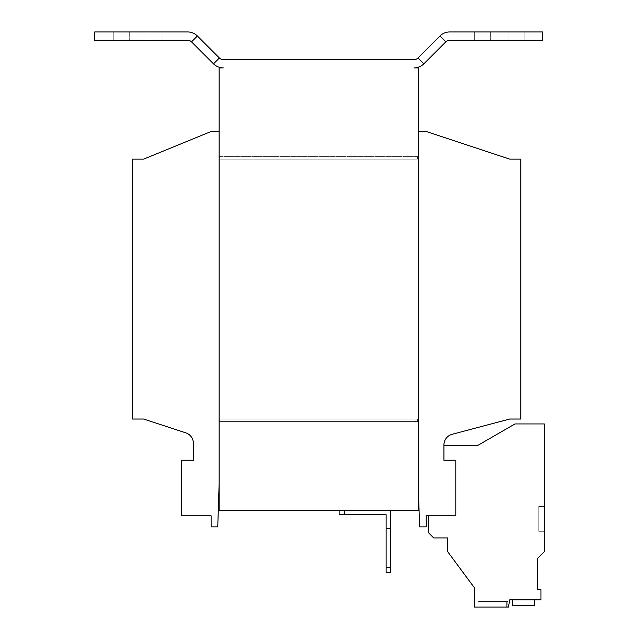 <?xml version="1.0" encoding="UTF-8"?>
<svg xmlns="http://www.w3.org/2000/svg" width="639" height="639" viewBox="0 0 639 639"><rect width="100%" height="100%" fill="white"/><g stroke="black" fill="none" stroke-linecap="round" stroke-linejoin="round"><path stroke-width="0.48" stroke-dasharray="3.19 2.4" d="M507.789 601.523L507.789 607.05L477.932 607.05L507.789 607.05L477.932 607.05L507.789 607.05L507.789 601.523L477.932 601.523L477.932 607.05L477.932 601.523L507.789 601.523M506.687 601.523L506.687 607.05L479.034 607.05L506.687 607.05L479.034 607.05L506.687 607.05L479.034 607.05L506.687 607.05L479.034 607.05L506.687 607.05L506.687 601.523L506.687 607.05L506.687 601.523L479.034 601.523L479.034 607.05L479.034 601.523L506.687 601.523L479.034 601.523L506.687 601.523L479.034 601.523L479.034 607.05L479.034 601.523L506.687 601.523M418.21 483.667L418.21 156.371L417.379 156.371L417.379 159.135L417.379 156.371L417.379 159.135L417.379 156.371L418.21 156.371L219.137 156.371L219.137 131.49L211.118 131.49L143.655 159.135L132.593 159.135L132.593 419.04L143.655 419.04L185.805 432.859A11.063 11.063 0 0 1 193.417 443.37L193.417 460.232L181.532 460.232L181.532 515.809L211.118 515.809L211.118 526.871L217.755 526.871L219.137 483.667L219.137 421.804L219.96 421.804L219.96 419.04L219.96 421.804L219.96 419.04L417.379 419.04L417.379 421.804L418.21 421.804L418.21 483.667L419.591 526.871L426.229 526.871L426.229 515.809L455.807 515.809L428.545 515.809L455.807 515.809L428.545 515.809L428.258 532.495L433.689 537.926L447.516 537.926L447.516 551.449L474.338 587.696L474.338 607.05L508.46 607.05L509.722 599.861L540.945 599.861L540.945 589.605L537.655 589.605L537.655 558.31L544.284 551.673L544.284 423.937L514.978 423.937L477.493 445.583L443.921 445.583L443.921 460.232L455.807 460.232L443.921 460.232L443.921 445.583L443.921 460.232L443.921 445.583L477.493 445.583L443.921 445.583L477.493 445.583L514.978 423.937L477.493 445.583L514.978 423.937L544.284 423.937L514.978 423.937L544.284 423.937L544.284 551.673L544.284 423.937L544.284 551.673L537.655 558.31L544.284 551.673L537.655 558.31L537.655 589.605L537.655 558.31M418.21 131.49L418.21 156.371L418.21 131.49L426.229 131.49L509.722 159.135L520.785 159.135L520.785 419.04L509.722 419.04L452.148 434.288A11.063 11.063 0 0 0 443.921 444.976L443.921 460.232L455.807 460.232L443.921 460.232L455.807 460.232L455.807 515.809L455.807 460.232L455.807 515.809L455.807 460.232L455.807 515.809L428.545 515.809L428.258 532.495L433.689 537.926L447.516 537.926L447.516 551.449L474.338 587.696L474.338 607.05L508.46 607.05L509.722 599.861L540.945 599.861L540.945 589.605L537.655 589.605L540.945 589.605L540.945 599.861L509.722 599.861L540.945 599.861M534.524 599.861L534.524 605.389L534.524 599.861L534.524 605.389L534.524 599.861L512.574 599.861L512.574 605.389L534.524 605.389L512.574 605.389L534.524 605.389L534.524 599.861L512.574 599.861L512.574 605.389L534.524 605.389L512.574 605.389L534.524 605.389L534.524 599.861L512.574 599.861L512.574 605.389L534.524 605.389L512.574 605.389L512.574 599.861L512.574 605.389L534.524 605.389L534.524 599.861L512.574 599.861L512.574 605.389L512.574 599.861L512.574 605.389L534.524 605.389L534.524 599.861L512.574 599.861L512.574 605.389L534.524 605.389L534.524 599.861L512.574 599.861L512.574 605.389L512.574 599.861L534.524 599.861L512.574 599.861L534.524 599.861L534.524 605.389L534.524 599.861L512.574 599.861M219.137 483.667L219.137 421.804L219.96 421.804L219.96 419.04L417.379 419.04L417.379 421.804L418.21 421.804L418.21 156.371L219.137 156.371L219.96 156.371L219.96 159.135L417.379 159.135L219.96 159.135L417.379 159.135L219.96 159.135L219.96 156.371L219.96 159.135L219.96 156.371L219.137 156.371L219.137 131.49M417.379 421.804L417.379 419.04L417.379 421.804L415.446 421.804L415.446 421.085L221.901 421.085L415.446 421.085L221.901 421.085L415.446 421.085L415.446 421.804L221.901 421.804L415.446 421.804L415.446 421.085L415.446 421.804L417.379 421.804M219.96 419.04L417.379 419.04L219.96 419.04M390.557 528.533L386.132 528.533L390.557 528.533L390.557 567.24L386.132 567.24L386.132 528.533L390.557 528.533L390.557 510.281L339.133 510.281L339.133 514.707L344.661 514.707L344.661 510.281L390.557 510.281M386.132 567.24L386.132 572.768L390.557 572.768L390.557 567.24M386.132 528.533L386.132 514.707L344.661 514.707M339.133 510.281L344.661 510.281M221.901 421.804L221.901 421.085L221.901 421.804L221.901 421.085L221.901 421.804L219.96 421.804L221.901 421.804M219.369 57.981A5.527 5.527 0 0 0 223.283 59.603L414.056 59.603A5.527 5.527 0 0 0 417.97 57.981L423.833 63.844A13.826 13.826 0 0 1 414.056 67.894L418.21 67.894L418.21 421.804L219.137 421.804L418.21 421.804L219.137 421.804L418.21 421.804L418.21 510.281L219.137 510.281L219.137 67.894L223.283 67.894A13.826 13.826 0 0 1 213.506 63.844L191.524 41.862A5.527 5.527 0 0 0 187.618 40.241L94.716 40.241L94.716 31.95L187.618 31.95A13.826 13.826 0 0 1 197.387 36L219.369 57.981L213.506 63.844M417.379 156.371L219.96 156.371L417.379 156.371M146.97 31.95L113.239 31.95L163.009 31.95L113.239 31.95L146.97 31.95L146.97 40.241L163.009 40.241L146.97 40.241L163.009 40.241L146.97 40.241L146.97 31.95M129.278 40.241L146.97 40.241L113.239 40.241L146.97 40.241L113.239 40.241L129.278 40.241L129.278 31.95L129.278 40.241M417.97 57.981L439.951 36L445.814 41.862L423.833 63.844M439.951 36A13.826 13.826 0 0 1 449.728 31.95L542.631 31.95L542.631 40.241L449.728 40.241A5.527 5.527 0 0 0 445.814 41.862M508.069 31.95L474.338 31.95L524.1 31.95L474.338 31.95L508.069 31.95L508.069 40.241L524.1 40.241L508.069 40.241L524.1 40.241L508.069 40.241L508.069 31.95M490.369 40.241L508.069 40.241L474.338 40.241L508.069 40.241L474.338 40.241L490.369 40.241L490.369 31.95L490.369 40.241M544.284 506.407L544.284 531.289L544.284 506.407L544.284 531.289L544.284 506.407L544.284 531.289L544.284 506.407L544.284 531.289L544.284 506.407L544.284 531.289L544.284 506.407L544.284 531.289L544.284 506.407L538.757 506.407L538.757 531.289L544.284 531.289L538.757 531.289L538.757 506.407L544.284 506.407L538.757 506.407L538.757 531.289L544.284 531.289L538.757 531.289L538.757 506.407L544.284 506.407L538.757 506.407L538.757 531.289L544.284 531.289L538.757 531.289L538.757 506.407L544.284 506.407L538.757 506.407L538.757 531.289L544.284 531.289L538.757 531.289L538.757 506.407L544.284 506.407L538.757 506.407L538.757 531.289L544.284 531.289L538.757 531.289L538.757 506.407L544.284 506.407L538.757 506.407L538.757 531.289L544.284 531.289L538.757 531.289L538.757 506.407L544.284 506.407M428.545 515.809L428.258 532.495L433.689 537.926L447.516 537.926L447.516 551.449L474.338 587.696L474.338 607.05L508.46 607.05L509.722 599.861L508.46 607.05L474.338 607.05L474.338 587.696L447.516 551.449L447.516 537.926L433.689 537.926L428.258 532.495L428.545 515.809M197.387 36L191.524 41.862M474.338 31.95L474.338 40.241L474.338 31.95M524.1 31.95L524.1 40.241L524.1 31.95M113.239 31.95L113.239 40.241L113.239 31.95M163.009 31.95L163.009 40.241L163.009 31.95"/><path stroke-width="0.96" d="M418.21 483.667L419.591 526.871L426.229 526.871L426.229 515.809L455.807 515.809L455.807 460.232L443.921 460.232L443.921 444.976A11.063 11.063 0 0 1 452.148 434.288L509.722 419.04L520.785 419.04L520.785 159.135L509.722 159.135L426.229 131.49L418.21 131.49M219.137 131.49L211.118 131.49L143.655 159.135L132.593 159.135L132.593 419.04L143.655 419.04L185.805 432.859A11.063 11.063 0 0 1 193.417 443.37L193.417 460.232L181.532 460.232L181.532 515.809L211.118 515.809L211.118 526.871L217.755 526.871L219.137 483.667M390.557 572.768L386.132 572.768L386.132 567.24L390.557 567.24L390.557 572.768M386.132 567.24L386.132 514.707L339.133 514.707L339.133 510.281M386.132 528.533L390.557 528.533L390.557 567.24M390.557 528.533L390.557 510.281M344.661 510.281L344.661 514.707M423.833 63.844A13.826 13.826 0 0 1 414.056 67.894L418.21 67.894L418.21 510.281L219.137 510.281L219.137 421.804L418.21 421.804L219.137 421.804L219.137 67.894L223.283 67.894A13.826 13.826 0 0 1 213.506 63.844L191.524 41.862L197.387 36L219.369 57.981A5.527 5.527 0 0 0 223.283 59.603L414.056 59.603A5.527 5.527 0 0 0 417.97 57.981L439.951 36A13.826 13.826 0 0 1 449.728 31.95L542.631 31.95L542.631 40.241L449.728 40.241A5.527 5.527 0 0 0 445.814 41.862L423.833 63.844L417.97 57.981M197.387 36A13.826 13.826 0 0 0 187.618 31.95L94.716 31.95L94.716 40.241L187.618 40.241A5.527 5.527 0 0 1 191.524 41.862M428.545 515.809L428.258 532.495L433.689 537.926L447.516 537.926L447.516 551.449L474.338 587.696L474.338 607.05L508.46 607.05L509.722 599.861L540.945 599.861L540.945 589.605L537.655 589.605L537.655 558.31L544.284 551.673L544.284 423.937L514.978 423.937L477.493 445.583L443.921 445.583M512.574 599.861L512.574 605.389L534.524 605.389L534.524 599.861M540.945 599.861L540.945 589.605L537.655 589.605L537.655 558.31M213.506 63.844L219.369 57.981M445.814 41.862L439.951 36"/></g></svg>
